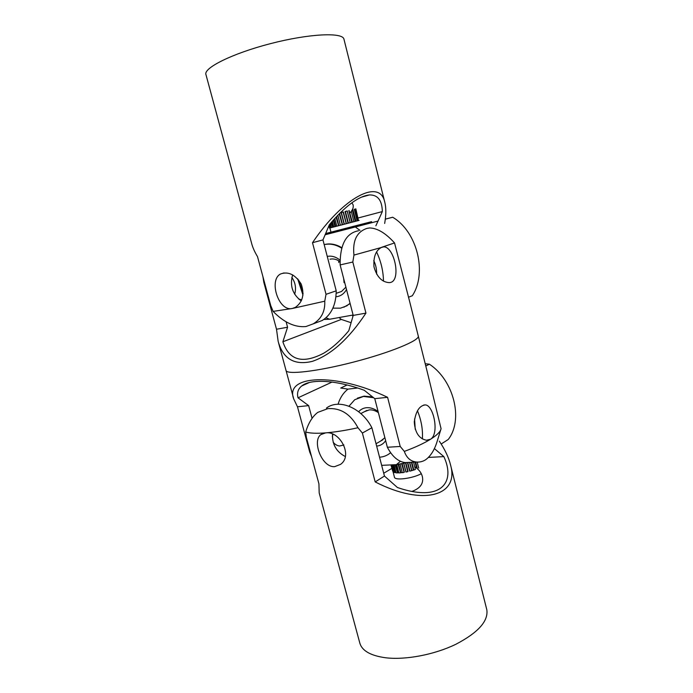 <?xml version="1.0" encoding="UTF-8"?>
<svg xmlns="http://www.w3.org/2000/svg" width="693" height="693" viewBox="0 0 693 693"><rect width="100%" height="100%" fill="white"/><g stroke="black" fill="none" stroke-linecap="round" stroke-linejoin="round"><path stroke-width="1.04" d="M351.862 202.798L353.04 204.73C353.759 207.172 352.737 209.918 349.982 212.95M315.176 323.12L322.271 320.461C331.384 314.674 336.027 304.799 336.218 290.835L322.955 239.908L329.348 224.749C345.175 206.098 358.515 196.162 369.369 194.941C377.737 194.716 382.06 200.26 382.337 211.582L375.875 225.797M382.337 211.582L358.177 217.974M301.238 300.935C292.446 294.213 289.596 285.533 292.68 274.878M344.005 39.38L343.919 39.042C342.446 32.112 308.835 33.671 270.495 43.633C232.129 53.508 202.928 68.191 205.986 74.714L251.594 243.217C252.607 247.306 254.574 251.776 257.501 256.618L270.738 305.57L273.12 311.4C284.009 322.531 294.949 327.572 305.942 326.542L313.288 323.822C321.396 318.875 325.216 311.33 324.748 301.195L326.031 294.308L312.5 242.697L322.955 239.908M326.031 294.308L336.218 290.835M324.757 301.195L292.351 308.472C278.473 311.911 268.347 279.625 280.752 273.9C288.409 271.258 295.218 274.619 301.178 284C304.703 294.36 302.754 302.157 295.331 307.38L292.351 308.472L273.111 311.4M312.5 242.697C343.477 196.751 379.972 178.24 384.745 202.113C386.209 207.709 386.183 214.821 384.658 223.458M358.524 230.76C346.119 233.073 339.986 244.456 340.133 264.917L353.205 315.41L348.796 330.726C340.54 340.679 332.103 348.215 323.484 353.335C302.529 364.206 288.998 360.351 282.874 341.77L287.578 327.235L286.079 321.656M282.874 341.77L341.294 319.421L351.1 322.713M339.102 317.541L341.294 319.421M298.449 298.882L301.689 299.948M373.744 260.525C375.823 264.847 376.775 269.386 376.611 274.142M409.416 300.649L394.542 242.94C385.68 233.134 377.382 228.144 369.638 227.954L366.978 228.387C356.791 231.8 352.451 240.696 353.95 255.093L352.815 262.032L365.947 313.115L353.205 315.41M352.815 262.032L340.133 264.917M264.397 282.12L263.808 282.259L262.916 276.628M287.578 327.235L276.507 329.236L263.808 282.259M353.941 255.093L383.541 246.89C394.681 246.119 402.165 283.16 388.903 282.605C381.774 282.008 376.793 276.758 373.977 266.857C373.293 256.453 375.996 249.878 382.077 247.141L394.542 242.931M365.947 313.115C348.848 338.929 330.968 355.015 312.309 361.365C294.438 365.627 283.047 358.957 278.153 341.328L276.507 329.236M294.664 294.248C296.37 288.21 295.426 282.597 291.831 277.408M286.001 370.339C286.053 375.017 316.848 371.604 353.499 362.101C390.15 352.65 419.62 340.48 418.295 336.122L418.295 336.122C419.62 340.48 390.15 352.65 353.499 362.101C316.848 371.604 286.053 375.017 286.001 370.339L278.586 342.94M340.254 212.777L341.242 212.526L340.246 212.786M343.243 212.006L341.242 212.526M347.193 210.993L345.227 211.495M330.007 227.945L359.087 220.383M333.913 226.888L334.988 226.602L333.316 220.114M333.766 226.932L332.302 221.275M332.709 227.209L331.15 222.609M331.696 227.477L332.363 227.304M331.471 227.538L330.422 223.467M330.907 227.694L329.669 224.367M330.05 227.919L329.279 224.922M329.669 228.032L329.019 225.537M329.582 228.066L328.958 225.675M329.903 227.988L330.985 232.164L327.789 232.987L362.664 223.969M355.847 208.844L358.463 220.539M357.094 220.885L354.253 209.225M355.552 221.284L357.216 220.859M355.856 221.206L352.884 209.555M353.88 221.708L351.29 211.443M352.061 222.176L353.906 221.699M352.321 222.106L349.081 210.516M350.182 222.661L347.141 211.001M348.215 223.163L350.13 222.67M348.406 223.12L345.409 211.434M346.24 223.674L343.104 212.032M344.239 224.194L346.102 223.709M344.343 224.168L341.346 212.491M342.29 224.705L339.249 213.782M337.837 215.228L340.376 225.199L342.073 224.757M338.574 225.667L336.062 217.091M336.867 226.117L338.297 225.745M336.798 226.135L334.814 218.451M335.646 226.438L333.853 219.508M338.86 225.597L336.538 216.588M340.358 225.208L337.803 215.263M342.507 224.645L339.622 213.409M344.135 224.22L341.138 212.56M346.387 223.64L343.39 211.971M348.033 223.215L345.036 211.547M350.242 222.644L347.254 210.984M351.81 222.245L348.83 210.585M355.24 221.362L352.295 209.823M358.116 220.634L355.162 209.026M331.263 227.599L330.249 223.674M333.064 227.113L331.722 221.933M327.252 256.419C331.626 255.561 335.888 256.8 340.038 260.135M346.509 289.518C344.343 293.382 341.328 295.729 337.456 296.561L335.932 296.769M338.297 292.593L341.528 291.476L345.894 287.162M340.029 261.642C336.729 259.286 333.385 258.472 330.007 259.208M338.868 262.586L338.574 260.689M344.066 282.657L343.676 278.595M341.84 247.696C336.036 244.231 330.284 243.174 324.593 244.516L324.177 244.629C329.998 243.338 335.836 244.525 341.701 248.189M332.891 308.142L340.48 308.168L346.5 305.951L350.086 303.343M359.996 230.388L355.344 226.975L378.023 221.067M385.308 219.17L392.688 217.247C417.273 231.679 427.373 273.103 412.3 295.764L408.454 297.254M376.559 251.923C380.985 261.296 383.298 271.032 383.48 281.133M385.308 219.127L392.688 217.247M298.648 279.946L303.11 293.607M325.97 317.775L329.643 319.248L353.109 315.012M302.98 295.105L297.652 278.794M323.813 319.473L329.643 319.248M343.858 307.207L350.147 303.595M355.344 226.975L325.121 234.771M350 315.575L347.635 315.999M371.855 222.67L325.13 234.754M371.604 221.665L325.632 233.55M332.06 382.06L298.007 397.817C296.795 392.888 298.042 388.929 301.758 385.94C310.663 378.525 336.659 380.093 364.293 390.298L374.766 398.666L387.352 447.262C392.255 456.592 398.206 461.703 405.206 462.586L409.199 462.396M312.058 418.312L308.645 405.622L298.007 397.817M333.168 442.264C335.117 444.551 337.283 445.798 339.657 445.997L343.893 444.949M414.579 418.91L415.22 429.279M308.645 405.622L297.488 406.791L293.789 399.099C284.052 374.991 335.828 372.262 387.586 397.314L374.766 398.666M387.586 397.314L400.216 446.457L404.322 451.394C406.574 457.865 410.628 461.408 416.476 462.032C419.828 462.3 422.903 461.521 425.693 459.71C430.743 456.003 434.58 449.852 437.188 441.25L441.069 428.716L426.983 370.807M437.188 441.25L440.8 429.617M400.216 446.457L387.352 447.262M310.343 452.087L309.745 452.131L297.488 406.791M311.555 456.566L309.745 452.131M440.514 430.275C439.163 432.926 435.845 435.914 430.552 439.241L426.455 440.228C419.04 438.712 414.986 432.597 414.284 421.881C415.826 411.226 419.499 405.57 425.303 404.911C433.575 405.024 439.587 433.861 430.552 439.241C423.995 443.312 415.254 447.366 404.314 451.403M332.345 436.72L332.935 434.294M393.087 471.898L394.43 477.105C394.499 480.786 412.491 478.568 421.292 473.7M413.6 470.036L411.746 470.608L415.402 469.499L413.556 462.179L415.402 469.499M409.823 471.145L411.746 470.608M405.977 472.002L407.908 471.604M402.269 472.574L400.589 472.73L402.243 472.479M398.873 472.808L397.539 472.799L398.839 472.695M396.049 472.678L395.157 472.522L396.006 472.522M405.483 462.889L407.761 471.725M403.794 463.236L406.063 472.08M407.753 462.465L409.996 471.188M409.537 462.378L411.677 470.72M411.841 462.266L413.834 470.053M415.653 462.075L417.316 468.624M417.169 462.084L418.711 468.13M390.939 464.916L392.671 471.084M391.389 464.89L393.572 471.933M393.226 472.002L391.077 464.908M392.801 464.821L395.157 472.522M394.819 472.617L394.022 472.392L392.073 464.856M395.097 464.717L397.539 472.799M397.219 472.912L396.093 472.825L394.005 464.769M398.103 464.345L400.589 472.73M400.303 472.851L398.899 472.921L396.743 464.587M401.628 463.669L404.114 472.323M403.889 472.453L402.295 472.669L400.052 463.981M403.664 463.262L405.89 471.924M402.113 463.574L404.34 472.193M398.709 464.232L400.866 472.609M395.798 464.682L397.86 472.687M393.52 464.786L395.504 472.427M415.064 462.11L416.571 468.009M411.382 462.283L413.357 470.019M409.736 462.37L411.815 470.495M381.67 465.35L396.361 464.656L407.423 462.482L409.658 471.093M405.838 462.811L408.064 471.483M358.653 411.737C360.698 409.398 363.279 408.056 366.415 407.718C370.348 407.389 374.237 408.653 378.092 411.512M385.646 440.67C383.463 443.918 380.466 445.729 376.654 446.093M380.518 441.146L384.875 437.707M378.395 412.681C375.346 410.568 372.288 409.641 369.213 409.901L364.327 411.746M372.583 396.916L364.068 396.136L357.389 398.154M373.596 397.73L363.478 396.439L354.703 399.74L349.003 406.193M425.779 366.017L429.391 364.189C453.967 380.336 463.643 420.019 448.206 439.509L441.181 444.014M417.437 410.706C421.318 420.227 422.973 429.625 422.384 438.92M425.207 363.73L429.391 364.189M357.614 388.002L347.981 389.119C343.295 392.853 339.994 397.895 338.071 404.236M347.981 389.119L340.713 388.028L347.098 384.979M388.323 454.4L390.661 452.78M396.361 464.656L400.441 461.304M379.547 457.215C383.601 456.93 387.17 455.526 390.246 453.005L390.601 452.702M383.723 473.241L391.84 468.399M414.726 466.761C418.91 469.43 421.457 472.756 422.384 476.741C423.778 483.506 420.253 488.4 411.833 491.441M434.346 448.553L443.849 456.609C453.95 478.309 444.932 494.43 420.053 492.524C413.21 492.047 405.665 490.367 397.401 487.491L384.45 476.039L371.881 427.772C361.737 407.735 338.981 398.388 326.429 408.09M345.261 456.514C336.339 451.819 332.094 444.352 332.519 434.113M366.9 410.395L360.854 413.574M443.849 456.609L428.499 457.415M371.881 427.772L362.378 433.038L357.969 427.746C350.641 414.085 340.584 407.727 327.789 408.662L317.792 412.37C312.456 416.441 308.428 422.981 305.7 431.999L306.349 437.326L318.919 483.809L319.196 492.966L359.736 642.757C361.789 650.675 370.452 655.691 385.75 657.787C405.674 660.16 434.407 654.686 455.847 644.282C478.075 632.657 488.4 621.188 486.841 609.883L486.668 609.208M384.45 476.039L375.19 481.921L362.378 433.038M439.327 441.164C445.036 449.644 448.787 457.649 450.606 465.168C459.329 495.893 423.085 506.505 375.19 481.921M305.7 431.999C309.728 433.281 316.363 433.575 325.615 432.882C339.743 430.526 353.335 455.717 340.497 464.397L334.641 466.658C321.717 467.662 311.893 440.757 320.868 434.606L325.615 432.882C335.005 432.12 345.79 430.414 357.969 427.746M369.369 194.941L361.122 197.262M313.297 323.822L322.271 320.461M280.743 273.9L284.052 272.921M384.745 202.113L343.919 39.042M383.541 246.89L381.375 247.392M409.121 299.463L427.382 372.401M336.192 293.321L341.528 291.476M352.477 315.124L352.858 316.614M347.115 305.726L346.5 305.951M309.468 382.475L301.758 385.94M416.476 462.04L405.206 462.586M425.303 404.911L423.64 405.076M293.494 398.025L286.07 370.59M376.039 443.745L382.995 439.709M323.276 433.342L320.868 434.606M450.606 465.168L486.841 609.883"/></g></svg>
